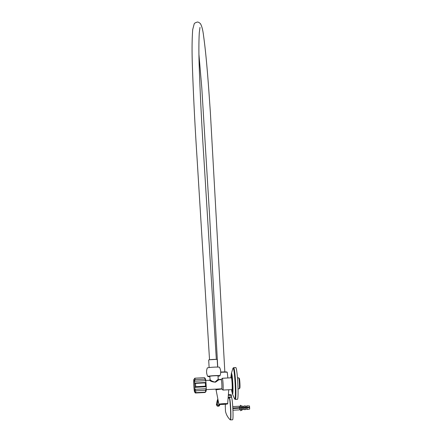 <?xml version="1.0" encoding="UTF-8"?>
<svg xmlns="http://www.w3.org/2000/svg" width="442" height="442" viewBox="0 0 442 442"><rect width="100%" height="100%" fill="white"/><g stroke="black" fill="none" stroke-linecap="round" stroke-linejoin="round"><path stroke-width="0.66" d="M209.757 376.567A5.182 0.37 -3.3 0 1 208.74 376.446A5.182 0.37 -3.3 0 1 208.712 376.407A5.182 0.37 -3.3 0 1 213.591 375.755A5.182 0.37 -3.3 0 1 219.028 375.777A5.182 0.37 -3.3 0 1 219.055 375.811A5.182 0.37 -3.3 0 1 218.033 376.092M209.762 376.667A6.089 0.436 -3.3 0 1 207.839 376.507A6.089 0.436 -3.3 0 1 207.806 376.474A6.089 0.436 -3.3 0 1 213.436 375.7A6.089 0.436 -3.3 0 1 219.928 375.717A6.089 0.436 -3.3 0 1 219.961 375.772A6.089 0.436 -3.3 0 1 218.039 376.192M207.806 376.474C206.353 373.711 206.193 370.877 207.315 367.965A6.089 0.436 -3.3 0 1 213.155 367.208A6.089 0.436 -3.3 0 1 219.442 367.23A6.089 0.436 -3.3 0 1 219.47 367.263A6.089 0.436 -3.3 0 1 219.475 367.291M208.712 360.037A4.26 0.304 -3.3 0 1 208.69 360.003A4.26 0.304 -3.3 0 1 212.701 359.468A4.26 0.304 -3.3 0 1 217.166 359.484A4.26 0.304 -3.3 0 1 217.193 359.517A4.26 0.304 -3.3 0 1 217.171 359.55M209.563 359.766L216.293 359.379M220.702 372.059A5.536 0.392 -3.3 0 1 226.945 372.048A5.536 0.392 -3.3 0 1 226.961 372.059A5.536 0.392 -3.3 0 1 226.973 372.07M220.696 372.319A5.823 0.414 -3.3 0 1 227.243 372.313A5.823 0.414 -3.3 0 1 227.26 372.324A5.823 0.414 -3.3 0 1 227.276 372.352L227.845 377.976M221.945 389.043A6.376 0.453 176.7 0 0 216.066 389.838A6.553 0.47 -3.3 0 1 215.923 389.794A6.553 0.47 -3.3 0 1 215.884 389.75A6.553 0.47 -3.3 0 1 221.845 388.938M218.431 379.634A5.68 0.403 -3.3 0 1 221.436 379.38M218.392 379.595A6.133 0.436 -3.3 0 1 221.464 379.346M218.033 376.031A4.713 0.337 176.7 0 0 218.58 375.866L218.58 375.866A4.713 0.337 176.7 0 0 214.21 375.755A4.713 0.337 176.7 0 0 209.188 376.357A4.713 0.337 176.7 0 0 209.193 376.407A4.713 0.337 176.7 0 0 209.757 376.507M218.011 375.893A4.144 0.298 176.7 0 0 218.022 375.871A4.144 0.298 176.7 0 0 214.022 375.805A4.144 0.298 176.7 0 0 209.757 376.324L210.149 379.711C211.044 380.755 212.668 381.545 215.039 382.07L218.215 379.219L218.812 379.755L221.26 379.628A4.602 0.343 87 0 1 221.823 383.877A4.602 0.343 87 0 1 221.74 388.816L206.226 389.629M218.597 379.965L215.541 382.159C212.817 382.065 210.851 381.44 209.635 380.286L205.745 380.44M222.939 390.059L231.989 389.59A5.906 0.442 -93 0 0 232.022 389.568A5.906 0.442 -93 0 0 232.1 383.242A5.906 0.442 -93 0 0 231.404 377.805A5.906 0.442 -93 0 0 231.37 377.788L222.32 378.264A5.906 0.442 87 0 1 223.05 383.717A5.906 0.442 87 0 1 222.939 390.059A5.906 0.442 87 0 1 222.901 390.043L221.724 388.816M238.719 377.849L239.315 378.385A4.912 0.37 87 0 1 239.89 382.91A4.912 0.37 87 0 1 239.824 388.17L239.293 388.761A5.481 0.409 -93 0 0 239.365 382.894A5.481 0.409 -93 0 0 238.719 377.849A5.481 0.409 -93 0 0 238.691 377.833L237.459 377.899M238.034 388.844L239.26 388.783A5.481 0.409 -93 0 0 239.293 388.761M205.491 386.186A7.608 0.569 87 0 0 205.414 384.518A7.608 0.569 87 0 0 205.303 382.871L195.519 383.385A7.608 0.569 87 0 1 195.629 385.026A7.608 0.569 87 0 1 195.712 386.7L194.839 387.33A6.304 0.475 87 0 1 194.872 389.325L195.773 390.789A7.608 0.569 87 0 1 195.668 392.662L194.729 391.739A6.304 0.475 87 0 1 194.624 391.938A6.304 0.475 87 0 1 194.574 391.905A6.304 0.475 87 0 1 194.563 391.894A6.304 0.475 87 0 1 194.187 390.048A6.304 0.475 87 0 1 193.999 388.225A6.304 0.475 87 0 1 193.751 383.954A6.304 0.475 87 0 1 193.718 381.96A6.304 0.475 87 0 1 193.861 379.545A6.304 0.475 87 0 1 193.966 379.346A6.304 0.475 87 0 1 194.016 379.38A6.304 0.475 87 0 1 194.403 381.236A6.304 0.475 87 0 1 194.59 383.059A6.304 0.475 87 0 1 194.74 385.17A6.304 0.475 87 0 1 194.839 387.33L206.21 386.739L205.491 386.186L195.712 386.7M205.303 382.871L205.961 382.468L194.59 383.059L195.519 383.385M221.232 379.645A4.602 0.343 87 0 1 221.26 379.628L222.287 378.286A5.906 0.442 87 0 1 222.32 378.264M205.364 392.159L205.127 392.496L195.342 393.004L194.563 391.894M194.59 378.534L193.861 379.545M195.132 379.639L194.403 381.236L205.773 380.639L204.917 379.126L195.132 379.639A7.608 0.569 87 0 0 194.834 378.197L194.016 379.38M204.917 379.126A7.608 0.569 87 0 0 204.613 377.683L205.386 378.783A6.304 0.475 87 0 1 205.773 380.639A6.304 0.475 87 0 1 205.961 382.468A6.304 0.475 87 0 1 206.21 386.739A6.304 0.475 87 0 1 206.237 388.733A6.304 0.475 87 0 1 206.099 391.148L205.447 392.153A7.608 0.569 87 0 0 205.558 390.275L206.237 388.733L194.872 389.325A6.304 0.475 87 0 1 194.729 391.739M205.558 390.275L195.773 390.789M205.447 392.153L195.668 392.662M204.613 377.683L194.834 378.197M231.326 377.794A5.934 0.448 87 0 1 231.37 377.761A5.934 0.448 87 0 1 232.1 383.242A5.934 0.448 87 0 1 231.989 389.617A5.934 0.448 87 0 1 231.945 389.59M235.304 399.424A15.901 1.193 87 0 0 235.603 382.347A15.901 1.193 87 0 0 233.647 367.661L235.796 367.551A15.901 1.193 87 0 1 237.757 382.231A15.901 1.193 87 0 1 237.459 399.308L235.304 399.424L234.503 398.778A15.531 1.166 -93 0 0 235.05 382.402A15.531 1.166 -93 0 0 232.917 368.39L231.348 373.518A10.387 0.779 87 0 1 232.774 382.888A10.387 0.779 87 0 1 232.409 393.839L234.503 398.778M225.481 411.226L225.287 406.071L225.481 411.226A16.47 16.47 0 0 0 230.177 419.789A11.271 0.845 -93 0 0 230.304 419.789A11.271 0.845 -93 0 0 230.453 407.717A11.271 0.845 -93 0 0 229.166 397.38A16.216 16.172 1.1 0 0 228.044 398.888M229.354 397.015L229.37 397.281A11.359 0.851 87 0 1 230.669 407.701A11.359 0.851 87 0 1 230.453 419.9L232.597 419.789A11.359 0.851 -93 0 0 232.807 407.59A11.359 0.851 -93 0 0 231.52 397.187L229.166 397.38L229.354 397.015L231.486 396.922L231.409 395.596L228.326 395.231M219.796 404.966L219.365 405.784L216.42 404.712L216.453 404.27L219.337 405.817L219.796 404.966L218.961 404.728L219.033 404.386M217.829 398.922L216.436 404.297L217.829 398.922L217.121 400.966M228.387 394.446L231.304 394.783L231.409 395.596M218.127 400.469L217.271 404.607C217.768 405.546 218.331 405.585 218.961 404.728M247.133 407.778L247.089 409.474L249.62 409.11L249.664 407.668L247.133 407.778L247.067 409.077L245.675 409.154M247.106 407.811L245.658 407.889M247.089 409.474L246.979 409.082M239.232 407.745L239.807 408.038L239.52 409.872L232.94 410.215M239.57 408.176L232.862 408.524M240.741 410.635A3.055 3.044 -81.2 0 1 242.664 409.706L241.984 409.717A1.867 1.834 22.1 0 0 240.47 410.657L240.73 410.646A3.055 3.006 -157.9 0 1 242.686 409.684L242.713 408.01L241.326 408.082L241.26 409.38L239.586 409.469M241.299 408.115L239.57 408.204M241.326 408.082L241.172 409.386M240.73 410.646L242.641 409.684M244.183 407.933L244.139 409.629L245.608 409.552L245.658 407.856L244.183 407.933L244.117 409.231L242.73 409.309M244.155 407.966L242.713 408.038M244.139 409.629L244.034 409.237M240.47 410.657L240.437 410.695A1.867 1.862 98.8 0 1 240.719 410.309M246.829 406.248L246.896 405.844L249.454 405.944L249.592 407.204L237.912 407.811M249.448 407.209L239.476 407.867M232.835 408.038L237.431 407.839M243.885 406.402L243.945 405.999L245.42 405.922L245.597 407.38L249.631 407.154M249.454 407.347L243.901 407.668M243.945 405.999L244.155 407.425L245.63 407.347M243.901 407.695L241.039 407.817M242.581 406.469L243.967 406.397L244.155 407.425M241.967 406.043L241.774 406.115A1.867 1.862 -81.2 0 1 240.161 405.331L240.42 405.314A3.055 3.044 98.8 0 0 242.476 406.076L242.652 407.535L244.128 407.458M241.023 406.552L241.299 407.574L242.68 407.502M241.039 407.844L239.531 407.894M239.437 406.634L241.111 406.546L241.299 407.574M232.746 406.585L239.332 406.242L239.514 407.695L241.266 407.607M232.835 408.016L239.542 407.668M246.896 405.844L247.106 407.27M245.525 406.314L246.918 406.242L247.072 407.303M240.161 405.331L240.128 405.364A1.867 1.834 -157.9 0 0 241.459 406.132M237.94 408.259L237.907 407.751M209.635 380.286A0.569 0.536 112.5 0 0 210.149 379.711M231.542 389.612A8.404 0.63 -93 0 0 232.337 391.319A8.404 0.63 -93 0 0 232.277 383.054A8.404 0.63 -93 0 0 231.486 375.805A8.404 0.63 -93 0 0 230.923 377.816M217.271 404.607L216.42 404.712M217.287 404.386L216.453 404.27L217.149 400.938L217.983 401.054M228.089 398.347A16.492 16.453 -178.9 0 1 228.95 397.22M223.58 403.75A4.326 0.309 176.7 0 0 218.967 404.303A4.326 0.309 176.7 0 0 222.967 404.402A4.326 0.309 176.7 0 0 227.58 403.85A4.326 0.309 176.7 0 0 223.58 403.75M227.674 403.75C227.409 403.75 229.183 403.938 222.967 404.402C218.133 404.579 218.917 404.286 218.867 404.259A4.409 0.315 -3.3 0 1 223.58 403.673A4.409 0.315 -3.3 0 1 227.674 403.75L228.746 389.756M216.149 389.756A6.293 0.448 -3.3 0 1 221.862 388.96L216.066 389.822L218.867 404.259M220.757 404.17L225.785 403.877M223.088 404.275L223.459 403.877L223.088 404.275M219.47 367.263C220.923 370.026 221.088 372.86 219.961 375.772M217.63 367.07L217.193 359.517M209.127 367.562L208.69 360.003M209.53 359.805L196.999 157.33C194.928 125.716 193.369 94.798 192.336 64.582C191.878 50.189 192.005 38.504 192.718 29.531L194.215 23.796L194.977 22.962L197.121 22.1C197.917 21.851 199.016 22.371 200.425 23.664C201.856 26.122 202.895 30.128 203.547 35.686C206.657 57.88 208.569 86.499 210.381 112.693L224.851 372.208M217.729 367.075L209.624 216.149L201.823 88.229L198.95 54.615M226.961 372.059L227.26 372.324M215.873 389.12L215.884 389.75M216.337 359.412L203.801 156.916C201.734 125.379 200.182 94.538 199.149 64.399C198.767 51.825 198.812 41.266 199.281 32.719L199.988 27.387M218.215 379.219L218.022 375.871M194.911 391.921L194.624 391.938M209.939 379.7L209.453 380.242M231.509 389.612L232.409 393.839M230.895 377.816L231.348 373.518M233.647 367.661L232.917 368.39M230.177 419.789L230.453 419.9M225.575 404.209A16.47 16.47 0 0 0 225.221 406.358M216.436 404.292C216.84 406.27 217.807 406.778 219.337 405.817M231.304 394.783L228.387 394.441M241.277 409.778L241.691 409.756M241.089 406.148L241.746 406.115M220.718 404.137L225.818 403.844"/></g></svg>

